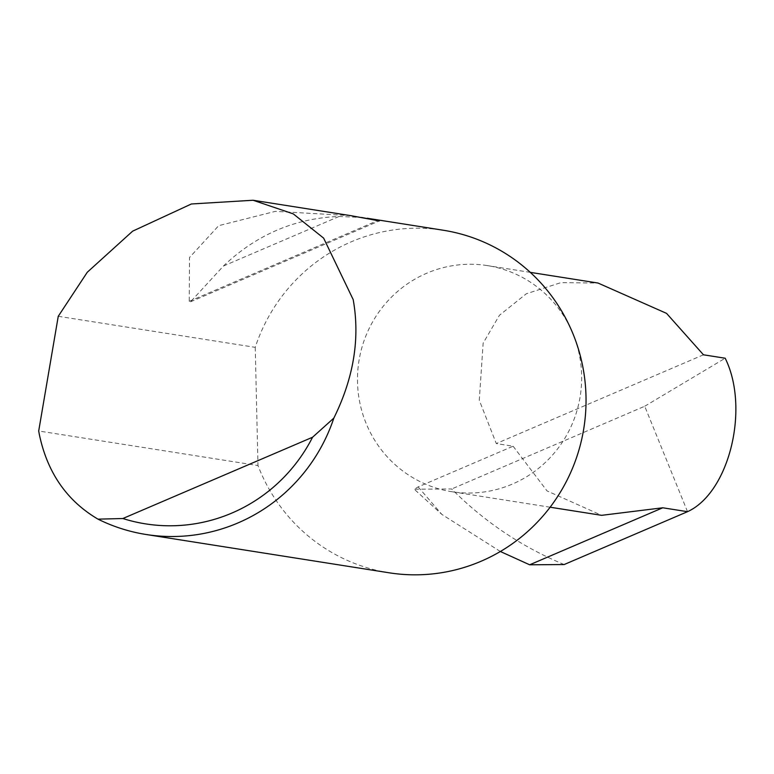 <?xml version="1.0" encoding="UTF-8"?>
<svg xmlns="http://www.w3.org/2000/svg" width="774" height="774" viewBox="0 0 774 774"><rect width="100%" height="100%" fill="white"/><g stroke="black" fill="none" stroke-linecap="round" stroke-linejoin="round"><path stroke-width="0.58" stroke-dasharray="3.87 2.9" d="M350.874 215.665L275.37 211.36L218.684 225.679L189.504 257.529L189.253 301.318L190.559 301.792L223.444 266.014C256.455 234.677 295 218.162 339.089 216.468L361.555 217.475M58.253 316.295L255.236 347.342A173.405 169.748 99 0 1 443.202 230.226M389.206 572.808A173.405 169.748 99 0 1 259.251 468.763A173.405 169.748 99 0 1 257.984 465.551L38.7 430.992M500.362 551.494L441.877 514.439L414.293 489.245L418.144 486.904L513.104 446.221L496.289 443.57L479.28 400.245L483.15 343.163L499.433 315.279L526.32 293.772L560.927 282.626L598.012 283.032M573.166 334.271A114.446 112.027 -81 0 0 487.388 265.598A114.446 112.027 -81 0 0 381.659 308.275A114.446 112.027 -81 0 0 365.976 423.039A114.446 112.027 -81 0 0 451.755 491.703A114.446 112.027 -81 0 0 557.483 449.036A114.446 112.027 -81 0 0 573.166 334.271M564.149 564.546C521.753 546.86 484.253 521.666 451.658 488.974L414.071 489.197L414.903 490.165M513.104 446.221L547.044 490.919L601.64 515.329M687.525 511.682L644.723 406.253L451.658 488.974M703.469 354.802L496.289 443.57M644.723 406.253L725.19 358.227M255.236 347.342L257.984 465.551M418.144 486.904L441.877 514.439M223.444 266.014L339.089 216.468M189.253 301.318L377.596 220.629M530.287 272.361L487.388 265.598M550.12 507.212L451.755 491.703M190.559 301.792L379.318 220.919"/><path stroke-width="1.16" d="M361.555 217.475L379.318 220.919L350.874 215.665L253.059 200.253L293.288 213.885L323.638 238.131L353.186 299.596C360.152 338.373 353.708 377.876 333.836 418.115A173.405 169.748 99 0 1 146.112 534.495A173.405 169.748 99 0 1 97.998 519.151C66.796 500.807 47.214 472.45 39.261 434.098L38.7 430.992L58.253 316.295L87.288 272.245L132.635 231.165L191.391 203.978L253.059 200.253M367.292 218.258L443.202 230.226A173.405 169.748 99 0 1 573.166 334.271A173.405 169.748 99 0 1 549.405 508.15A173.405 169.748 99 0 1 389.206 572.808L146.112 534.495M530.287 272.361L598.012 283.032L666.549 313.373L703.469 354.802L725.19 358.227C749.967 408.246 729.263 492.641 687.525 511.682L564.149 564.546L529.668 564.797L500.362 551.494M550.12 507.212L601.64 515.329L662.757 507.783L687.525 511.682M97.998 519.151L122.853 518.522L312.561 437.242L333.836 418.115M122.853 518.522A163.004 159.56 -81 0 0 312.561 437.242M529.668 564.797L662.757 507.783"/></g></svg>
